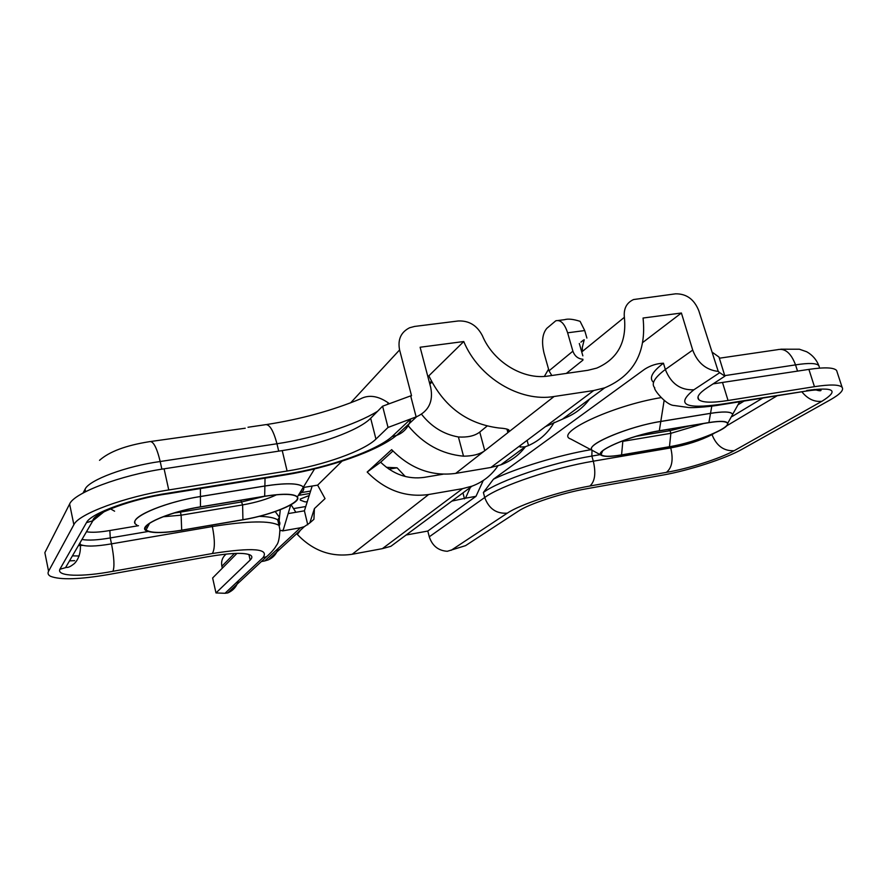 <?xml version="1.0" encoding="UTF-8"?>
<svg xmlns="http://www.w3.org/2000/svg" width="887" height="887" viewBox="0 0 887 887"><rect width="100%" height="100%" fill="white"/><g stroke="black" fill="none" stroke-linecap="round" stroke-linejoin="round"><path stroke-width="1.33" d="M309.208 495.5L300.272 499.026L300.394 500.179C307.623 503.007 304.673 501.41 307.212 501.865M242.805 519.826C271.489 515.136 302.29 502.43 297.356 496.931C294.029 493.627 283.13 493.383 264.681 496.21L200.462 506.854C166.102 512.242 134.037 527.543 147.896 531.346C154.416 533.287 165.647 532.932 181.591 530.304L242.805 519.826M136.798 524.904C125.045 519.394 162.166 502.452 200.429 496.543L264.88 486.032C284.527 483.038 297.012 483.105 302.334 486.231L303.343 487.207C304.618 489.225 303.055 491.764 298.675 494.791M669.264 446.815C694.077 442.846 730.389 428.41 727.706 423.287C726.597 421.003 720.333 420.76 708.913 422.556L659.318 430.772C630.28 435.262 591.64 452.193 601.829 455.53C604.989 456.838 611.509 456.672 621.388 455.02L669.264 446.815M601.486 455.353L592.217 450.33C583.945 445.374 628.162 426.436 660.793 421.48L710.531 413.364C722.65 411.479 729.879 411.59 732.207 413.708L732.64 414.429L730.433 418.398M181.691 530.182C162.576 533.264 150.701 533.187 146.056 529.927C139.414 524.904 169.96 511.777 200.362 506.976L264.559 496.332C279.616 493.959 289.783 493.76 295.049 495.733C306.769 500.057 274.371 514.626 242.916 519.704L181.691 530.182L181.114 515.181L242.617 504.903C256.121 502.508 267.419 499.137 276.5 494.791M163.053 516.766L181.114 515.181L180.438 512.109L174.273 512.996M621.576 454.898C609.679 456.849 602.85 456.705 601.087 454.466C596.818 449.831 632.941 434.963 659.108 430.905L708.702 422.689C717.971 421.192 723.87 421.114 726.409 422.434C734.78 426.292 696.195 442.469 669.463 446.704L621.576 454.898L622.818 441.349L670.871 433.322L703.69 423.509M620.257 441.748L622.663 440.817M693.878 389.781C680.462 390.391 670.949 383.627 665.339 369.491L692.714 350.088C697.548 362.883 706.052 369.99 718.248 371.42L719.734 372.684L693.878 389.781C675.717 404.439 684.653 409.284 720.699 404.317L805.219 391.211C814.233 389.859 819.499 389.559 821.029 390.302C820.985 391.134 818.69 390.834 814.166 389.404M591.607 449.376C587.893 443.456 630.225 426.093 660.782 421.436L710.52 413.331C722.639 411.435 729.868 411.546 732.196 413.664L732.629 414.395L739.658 401.778M727.706 423.287L730.489 418.298M134.968 522.676C132.085 515.868 166.933 501.709 200.418 496.498L264.869 485.987C284.516 482.994 297.001 483.06 302.323 486.187L303.332 487.163C304.596 489.169 303.066 491.686 298.731 494.702M689.587 425.849L670.084 430.672L636.123 436.326M264.348 496.376L241.918 501.887L180.438 512.109L180.006 511.378M161.866 469.168L160.192 461.517C156.677 447.059 153.03 440.451 149.249 441.704C125.843 445.429 109.267 451.638 99.521 460.331M797.546 371.143L795.539 364.879L724.746 375.644M145.712 527.055L147.519 527.177L145.734 527.011M350.664 402.809L399.593 349.933C397.576 339.566 400.913 332.17 409.594 327.769L414.628 326.427L458.202 320.983C469.023 320.495 477.095 325.429 482.428 335.785C493.327 362.018 523.275 380.146 548.321 376.01L587.881 370.3L596.707 368.116C617.64 358.991 626.865 342.06 624.37 317.324C623.517 308.654 626.577 302.733 633.573 299.54L675.55 293.83C686.46 293.664 694.211 299.296 698.801 310.738L718.248 371.42M293.542 508.606L305.749 506.532M298.309 495.401L309.84 493.471M443.09 474.201L424.208 477.372C408.02 479.579 393.495 474.523 380.634 462.216L392.941 451.006M458.413 436.969C467.261 437.513 474.157 436.038 479.091 432.557L479.756 432.058L484.779 450.707L484.102 451.184C479.168 454.443 472.305 456.118 463.513 456.184L458.413 436.969C443.633 434.331 431.337 426.747 421.525 414.229M484.779 450.707L507.907 432.634L508.927 429.973C507.597 428.998 504.215 428.343 498.804 427.977C466.994 423.886 443.677 406.501 428.864 375.822L463.757 341.528L420.116 347.238L430.727 387.497C433.433 401.379 428.743 411.102 416.679 416.69L388.029 427.456L375.944 439.087C364.091 450.851 322.99 465.442 287.111 471.03L168.752 489.957C125.034 496.687 78.455 514.005 73.865 524.705L48.574 571.239C47.466 573.346 48.142 575.031 50.581 576.317C60.316 580.098 79.786 579.477 109.001 574.443L207.902 556.703C230.52 552.867 244.712 552.346 250.5 555.162C252.407 556.36 252.307 557.99 250.178 560.041L215.984 592.937L225.01 593.281L262.907 557.723C269.748 548.643 252.884 547.246 212.337 553.521L112.948 571.295C114.645 566.848 114.168 557.701 111.507 543.853L110.265 537.932L148.262 531.468M278.185 548.421C276.666 553.787 273.362 557.613 268.262 559.885L264.67 560.95L300.471 527.765L304.33 526.645L309.829 522.886L314.419 508.595L325.041 498.616L317.635 485.134L303.52 487.462M317.635 485.134L342.016 461.173M642.787 342.449L681.404 313.011L643.053 318.034C646.623 352.117 633.861 375.378 604.746 387.83L593.713 390.535L554.098 396.5C519.904 402.388 478.636 377.585 463.757 341.528M583.568 341.462L583.214 340.253L580.907 342.16M583.214 340.253L584.223 339.743L582.282 347.493L582.426 351.396L624.37 317.324M438.766 473.902L438.023 475.055M544.363 376.421L548.565 369.18M527.089 440.34L528.519 445.54C539.662 440.551 548.221 432.801 554.22 422.29M528.519 445.54L525.182 446.771L520.081 447.07L520.614 445.23L545.35 426.68L566.726 417.289C576.04 413.209 583.657 407.133 589.578 399.061M380.634 462.216L367.185 472.05L391.655 449.642C410.348 468.669 431.692 476.585 455.685 473.392L490.888 467.46L500.723 464.899C510.845 461.173 519.095 455.109 525.47 446.682M367.185 472.05C385.058 490.212 405.547 497.696 428.654 494.514L462.582 488.648L472.072 486.131C482.938 482.062 491.564 475.299 497.929 465.819M300.349 530.315L297.378 534.484C312.989 550.794 331.261 557.38 352.194 554.264L382.386 548.643L390.868 546.303L472.072 486.131M408.153 425.693C423.154 443.966 441.615 454.133 463.513 456.184M314.419 508.595L313.92 519.305L309.829 522.886M483.271 480.488L475.997 496.321L465.498 498.172L470.343 487.406M290.759 504.914L283.175 530.238L280.669 530.681M719.734 372.684L724.901 376.155L707.183 387.741C699.167 393.096 696.362 397.066 698.79 399.66C702.415 402.687 712.172 402.964 728.05 400.492L814.454 386.677C830.143 384.271 839.357 384.481 842.107 387.309C844.047 390.114 840.056 394.316 830.132 399.926L741.92 449.332C725.511 458.657 688.755 470.531 662.667 475.11L586.529 488.77C562.003 493.039 528.763 504.016 518.352 511.134L465.542 545.649L447.281 551.293C438.3 550.683 432.302 545.849 429.275 536.801L427.8 531.047L406.08 535.027M465.498 498.172L451.849 501.111M475.997 496.321L427.8 531.047M487.063 426.093L479.756 432.058M288.153 513.606L304.407 510.823L312.169 486.032M386.433 467.327L397.077 467.804L405.281 476.507M238.326 580.785C236.729 586.529 233.181 590.587 227.693 592.959L225.01 593.281M236.973 553.377L212.636 577.98L215.984 592.937M74.641 560.651L69.508 560.861M45.78 557.258L44.86 552.656L69.618 504.016C74.087 492.817 120.444 475.266 164.095 468.813L282.232 450.596C318.056 445.241 358.98 430.472 370.666 418.265L382.596 406.202L388.029 427.456M382.596 406.202L410.67 395.879L416.136 416.89M837.195 372.241L836.607 370.456C833.813 367.44 824.566 367.085 808.9 369.391L713.115 383.871M261.366 561.56L264.67 560.95M222.304 568.201L221.872 566.25C220.963 561.271 222.393 557.213 226.185 554.087M692.714 350.088L681.404 313.011M399.593 349.933L411.535 395.757L410.67 395.879M712.372 352.339L719.002 357.051L724.901 376.155M72.435 555.85L79.165 555.994M266.765 424.507C300.349 419.296 331.527 410.781 360.299 398.962C368.77 394.416 378.217 395.802 388.639 403.119L387.02 404.583M388.85 403.907L388.639 403.119M397.077 467.804L388.95 469.134M404.272 475.465L402.598 475.754M310.594 491.065L301.469 492.584M295.881 512.287L291.069 504.736M300.471 527.765L282.443 530.936L283.175 530.238M777.422 349.7C785.006 347.97 791.049 353.037 795.539 364.879C808.667 362.827 816.428 363.071 818.834 365.599L819.311 367.085M150.99 441.46L245.233 428.21M114.6 511.2L110.52 508.872M278.895 524.882L279.449 517.376L275.247 511.577M138.505 525.692L109.855 530.515L110.265 537.932C97.725 540.116 88.29 540.626 81.97 539.473M720.699 404.317L719.202 405.071C706.318 407.166 693.191 407.843 688.922 407.565L674.153 405.492C665.904 405.337 652.854 388.517 654.806 387.929C650.892 383.838 654.406 377.685 665.339 369.491L663.454 363.204C656.724 363.493 650.437 365.511 644.583 369.28L493.494 479.168L483.382 492.496C498.86 480.71 552.435 462.515 591.851 456.062L600.166 454.654M806.738 390.491C834.301 386.776 839.357 390.38 821.905 401.29L734.181 450.696C723.881 451.25 716.485 445.884 712.006 434.597L711.917 434.286M734.181 450.696C719.679 458.712 688.124 468.735 666.403 472.35C672.047 467.793 673.499 459.643 670.738 447.902L670.361 446.627M592.472 450.541L570.84 439.054C553.543 433.41 612.019 405.658 660.815 397.664M112.948 571.295C82.203 577.138 56.324 576.528 59.872 569.266L66.503 567.392C68.033 567.691 70.361 566.649 73.466 564.254C74.43 563.788 81.316 557.557 80.34 544.518C85.418 546.769 95.807 546.547 111.507 543.853L212.359 526.545L212.037 525.093M59.872 569.266L86.46 522.643C90.662 513.362 131.464 498.505 168.619 493.083L167.887 493.793C133.394 498.483 91.893 513.85 92.88 520.769L103.934 511.832M168.619 493.083L285.958 474.212C328.168 467.593 376.443 450.707 392.021 436.57L396.456 435.473C377.884 450.84 329.232 467.826 285.082 474.933L283.175 475.244M396.511 435.45C402.266 433.266 406.423 429.408 408.996 423.853M304.407 510.823L307.756 524.782M462.936 492.895L464.522 498.882M551.781 375.511L549.031 370.81L543.997 352.993C541.425 341.861 542.367 333.634 546.847 328.323L555.772 320.806C560.595 319.531 564.553 323.533 567.625 332.813L572.891 351.174C574.709 356.13 578.058 358.836 582.936 359.257M586.895 338.069L584.721 330.552L567.625 332.813M582.859 355.853L579.3 343.491M558.267 320.484L564.609 319.664C568.112 318.588 573.268 319.154 580.098 321.338L584.721 330.552M265.036 478.16L264.681 496.21M711.784 406.179L708.913 422.556M821.905 401.29C814.366 402.133 807.68 398.95 801.826 391.766M668.488 429.352L670.084 430.672L670.871 433.322L669.463 446.704M240.854 500.268L242.617 504.903L242.916 519.704M278.706 451.139L276.955 443.755L160.192 461.517C126.165 466.13 88.933 480.033 85.074 489.214L83.056 493.028M200.395 488.56L200.462 506.854M664.108 400.569L659.318 430.772M429.541 383.007L431.392 381.222M582.925 360.133L566.327 373.416M490.888 467.46L520.614 445.23M382.386 548.643L462.582 488.648M352.194 554.264L428.654 494.514M455.685 473.392L484.102 451.184M666.403 472.35L589.899 486.021C560.118 491.187 519.66 504.57 507.32 513.152L451.117 550.317M410.67 419.274C408.707 427.035 404.04 432.401 396.655 435.373L392.021 436.57L410.326 419.396M508.484 432.135L554.098 396.5M546.093 426.159L593.713 390.535M248.892 554.453L250.178 560.041M44.86 552.656L48.574 571.239M69.618 504.016L73.865 524.705M164.095 468.813L168.752 489.957M282.232 450.596L287.111 471.03M370.666 418.265L375.944 439.087M808.9 369.391L814.454 386.677M722.572 382.707L728.05 400.492M234.445 553.466L221.872 566.25M78.433 545.549L82.691 545.394M85.584 491.697L85.074 489.214M377.54 411.313C355.388 424.928 313.843 438.233 276.955 443.755C273.207 429.74 269.127 423.421 264.714 424.806L248.005 427.257M212.337 553.521C215.009 549.031 215.02 540.039 212.359 526.545C248.016 520.835 270.236 520.447 279.017 525.392L277.731 519.915C279.97 521.501 280.447 523.463 279.15 525.814M259.226 516.334C268.451 516.6 274.615 517.797 277.731 519.915L279.449 517.376L280.303 509.726M109.855 530.515C99.51 532.3 91.727 532.71 86.471 531.745M429.275 536.801L484.723 497.507L483.382 492.496M507.32 513.152C496.387 513.939 488.859 508.728 484.723 497.507C500.246 485.843 553.887 467.704 593.314 461.185L670.738 447.902C686.738 444.964 700.486 440.529 712.006 434.597L714.212 433.277M589.899 486.021C594.944 481.508 596.075 473.226 593.314 461.185L591.851 456.062L592.006 450.286M652.998 381.898C649.073 377.707 652.555 371.487 663.454 363.204M726.553 425.915L777.189 395.735M732.141 416.502L762.72 398.063M744.071 401.068L737.984 404.794M590.875 449.687C558.766 455.164 517.132 467.826 493.494 479.168M805.163 391.234L716.064 405.57M262.907 557.723L266.599 556.67C271.5 552.346 274.793 548.554 276.489 545.272C278.374 543.398 279.516 538.154 279.904 529.539L279.017 525.392M86.46 522.643L92.869 520.769L65.638 567.503M285.958 474.212L285.082 474.933L167.898 493.793M507.907 432.634L506.943 429.075M549.031 370.81L572.891 351.174M297.356 496.931L314.575 468.913M149.581 523.308L146.056 529.927M602.661 451.017L601.087 454.466M819.655 368.116L818.834 365.599C816.461 359.623 812.425 355.011 806.726 351.773L799.398 349.223L780.804 349.201M500.723 464.899L525.182 446.771M836.607 370.456L842.107 387.309M697.991 397.021L698.79 399.66M562.746 418.941L604.746 387.83M777.444 349.7L719.368 358.215M80.34 544.518L79.996 542.855M227.693 592.959L266.599 556.67M396.522 435.439L416.679 416.69M304.33 526.645L268.262 559.885M429.84 384.149L431.88 382.175M520.081 447.07L519.849 446.216"/></g></svg>
